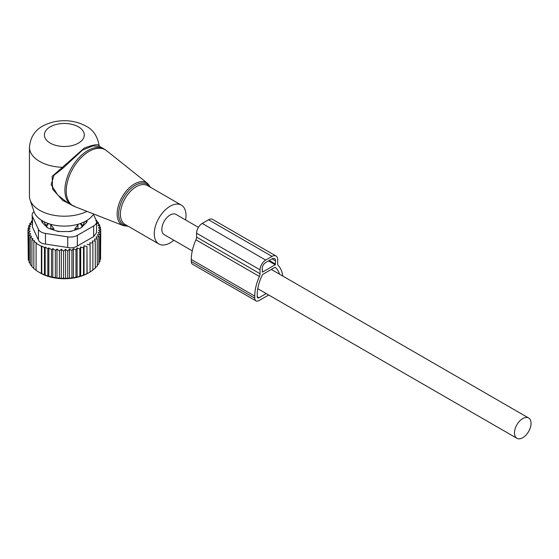 <?xml version="1.0" encoding="UTF-8"?>
<svg xmlns="http://www.w3.org/2000/svg" width="559" height="559" viewBox="0 0 559 559"><rect width="100%" height="100%" fill="white"/><g stroke="black" fill="none" stroke-linecap="round" stroke-linejoin="round"><path stroke-width="0.84" d="M185.567 219.925A22.444 12.955 120 0 0 184.058 207.724A22.444 12.955 120 0 0 181.354 205.118A22.444 12.955 120 0 0 160.622 215.376A22.444 12.955 120 0 0 156.213 241.376A22.444 12.955 120 0 0 158.917 243.99A22.444 12.955 120 0 0 173.842 240.223M32.122 215.005A9.971 5.758 0 0 0 32.464 216.494L38.424 229.337L38.424 239.986L32.464 227.143L32.122 215.005A9.971 5.758 0 0 1 34.001 211.637A30.899 17.839 -0 0 0 42.498 220.882A30.899 17.839 -0 0 0 93.619 213.978M99.481 146.332L99.202 145.703C97.413 136.019 92.983 129.478 85.932 126.089C76.248 120.912 65.669 119.472 54.209 121.778C42.889 124.601 31.059 130.149 29.438 147.192L29.438 196.048A34.91 20.152 -0 0 0 30.067 199.87A34.91 20.152 -0 0 0 39.661 210.303A34.91 20.152 0 0 0 87.001 211.386M99.174 145.822C98.545 143.838 93.57 144.592 84.255 148.079L52.155 176.378L52.644 189.228L62.776 200.499L75.745 206.97M104.023 148.953L99.446 146.311L92.857 145.927L82.571 150.043L62.741 168.385L54.02 175.26L51.142 184.638L57.696 194.965L67.506 202.728L71.608 205.097A32.415 18.713 120 0 1 67.702 201.331A32.415 18.713 120 0 1 74.081 163.773A32.415 18.713 120 0 1 104.023 148.953L106.601 150.706A32.303 18.65 -60 0 0 76.22 163.431A32.303 18.65 -60 0 0 69.057 201.988A32.303 18.65 120 0 0 74.417 206.453L71.608 205.097M29.438 147.192A34.91 20.152 -0 0 0 39.661 161.439A34.91 20.152 -0 0 0 61.986 167.295L62.741 168.385M198.41 227.345L175.994 214.404A11.718 6.764 120 0 0 166.966 217.542A11.718 6.764 120 0 0 161.851 229.337A11.718 6.764 120 0 0 164.276 234.703L192.261 250.858M531.05 423.359A11.718 6.764 120 0 0 528.625 417.992A11.718 6.764 120 0 0 519.591 421.13A11.718 6.764 120 0 0 514.476 432.925A11.718 6.764 120 0 0 516.9 438.291A11.718 6.764 120 0 0 525.935 435.147A11.718 6.764 120 0 0 531.05 423.359M53.853 230.077L53.853 228.792L50.806 224.606L50.771 228.764L53.853 228.792M50.17 224.117L50.806 224.606M46.816 227.115L46.795 224.718L48.116 223.446M86.212 222.782A21.941 12.668 -0 0 0 86.24 220.854M42.456 220.854A21.941 12.668 -0 0 0 42.484 222.782M46.795 226.053A20.445 11.802 180 0 1 44.133 221.755M84.563 221.755A20.445 11.802 180 0 1 81.894 226.053L81.88 227.115M72.998 230.685A20.445 11.802 180 0 1 68.547 231.545M60.148 231.545A20.445 11.802 180 0 1 58.59 231.321A20.445 11.802 180 0 1 55.697 230.685M74.843 230.077L74.843 228.792L78.526 224.117M81.894 226.053L81.894 224.718L80.573 223.446M29.068 260.983L28.278 259.977L28.278 232.893L30.703 233.865L29.068 235.234L31.618 236.331L30.291 237.47L30.291 264.554L31.912 266.21M28.278 258.02L27.95 230.483L30.207 231.321L28.278 232.893M30.291 263.722L29.068 262.318L29.068 235.234M27.95 230.483L30.123 228.848L28.104 228.065L28.104 230.364M28.104 228.065L30.493 226.584L28.74 225.675L28.74 227.667M28.74 225.675L31.311 224.355L29.844 223.341L29.844 225.102M29.844 223.341L32.569 222.196L31.409 221.091L31.409 222.678M96.05 220.008L96.784 220.505L96.784 221.49M96.518 221.308L98.398 222.615L98.398 223.956M98.398 222.615L97.077 223.006L99.621 224.851L99.621 226.591M41.806 245.988L44.468 247.651L44.468 274.735L41.806 273.679L41.806 245.988L41.387 246.351L36.097 243.298L36.51 242.927L33.847 241.523L34.553 240.901L31.912 239.587L31.912 266.671L33.847 268.404M45.174 247.029L47.822 248.769L47.822 275.853L45.174 275.126L45.174 247.029L44.468 247.651M48.843 247.882L51.477 249.705L51.477 276.789L48.843 276.384L48.843 247.882L47.822 248.769M52.805 248.566L55.355 250.411L55.355 277.495L52.805 277.411L52.805 248.566L51.477 249.705M56.983 249.041L59.408 250.865L59.408 277.949L56.983 278.158L56.983 249.041L55.355 250.411M61.329 249.293L63.586 251.054L63.586 278.137L61.329 278.578L61.329 249.293L59.408 250.865M65.599 249.328L67.772 250.97L67.772 278.054L65.599 278.648L65.599 249.328L63.586 251.054M69.526 249.118L71.915 250.6L71.915 277.683L69.526 278.431L69.526 249.118L67.772 250.97M73.383 248.643L75.961 249.964L75.961 277.047L73.383 277.963L73.383 248.643L71.915 250.6M77.121 247.917L79.846 249.062L79.846 276.146L77.121 277.236L77.121 247.917L75.961 249.964M80.692 246.945L83.529 247.903L83.529 274.993L80.692 276.265L80.692 246.945L79.846 249.062M84.039 245.75L86.959 246.512L86.959 273.596L84.039 275.063L84.039 245.75L83.529 247.903M87.127 244.332L90.09 244.905L90.09 271.988L87.127 273.651L86.959 246.512M99.621 224.851L97.993 225.361L100.417 227.192L98.489 227.834L100.746 229.602L98.573 230.294L100.592 232.02L98.202 232.565L99.956 234.41L97.378 234.787L98.852 236.743L96.12 236.946L97.287 238.993L94.443 239.007L95.289 241.118L92.368 240.943L92.878 243.095L89.915 242.725L90.09 244.905M93.646 236.604L96.567 232.691L96.567 221.888A9.971 5.758 180 0 1 93.646 225.962L93.646 236.604L77.359 246.009C74.606 247.77 71.398 248.266 67.73 247.497L45.475 244.059C41.876 243.703 39.521 242.34 38.424 239.986M31.912 239.587L32.932 238.693L30.291 237.47M33.847 241.523L33.847 268.606L36.51 270.619M36.097 243.298L36.097 270.381L38.739 272.065L41.387 273.435L41.387 246.351M92.878 243.095L92.878 270.186L89.915 272.044M92.368 270.256L95.289 268.201L95.289 241.118M97.287 238.993L97.287 266.077L95.289 267.67M98.852 236.743L98.852 263.834L97.287 265.239M99.956 234.41L99.956 261.5L98.852 262.632M100.592 232.02L100.592 259.103L99.956 259.851M100.746 229.602L100.592 256.895M100.417 227.192L100.417 229.344M96.567 221.888A9.971 5.758 180 0 0 96.232 220.4L93.409 214.321M38.424 229.337A9.971 5.758 180 0 0 45.475 233.41L67.73 236.855A9.971 5.758 180 0 0 77.359 235.36L93.646 225.962M87.036 220.372L87.036 221.182A4.989 2.879 0 0 1 86.365 222.622L81.628 227.366A4.989 2.879 0 0 1 79.797 228.421L71.587 231.16A4.989 2.879 0 0 1 69.092 231.545L59.603 231.545A4.989 2.879 0 0 1 57.109 231.16L48.892 228.421A4.989 2.879 0 0 1 47.068 227.366L42.323 222.622A4.989 2.879 0 0 1 41.659 221.182L41.659 220.372M84.039 275.063L83.529 274.993M80.692 276.265L79.846 276.146M77.121 277.236L75.961 277.047M73.383 277.963L71.915 277.683M69.526 278.431L67.772 278.054M65.599 278.648L63.586 278.137M61.329 278.578L59.408 277.949M56.983 278.158L55.355 277.495M52.805 277.411L51.477 276.789M48.843 276.384L47.822 275.853M45.174 275.126L44.468 274.735M41.806 273.679L41.387 273.435M38.739 272.065L40.367 273.009A33.91 19.579 180 0 0 88.329 273.009L90.09 271.988M95.764 220.791L96.784 220.505M32.122 220.847L31.409 221.091M282.749 276.034A36.153 20.872 -60 0 0 278.326 265.539A4.989 2.879 -60 0 1 277.683 263.568L277.683 259.669A7.98 4.605 -60 0 0 276.034 256.022L212.56 219.373A7.98 4.605 -60 0 0 208.57 219.771L202.225 223.432A7.98 4.605 -60 0 0 196.579 233.208L196.579 237.1A4.989 2.879 -60 0 1 195.943 239.811A36.153 20.872 -60 0 0 191.29 259.467L191.29 261.507A5.981 3.452 120 0 0 192.534 264.246L256.008 300.889A5.981 3.452 120 0 0 258.999 300.595L268.704 294.991M256.008 300.889A5.981 3.452 120 0 1 254.764 298.15L254.764 296.116A36.153 20.872 -60 0 1 259.411 276.46A4.989 2.879 -60 0 0 260.054 273.749L260.054 269.85A7.98 4.605 -60 0 1 265.7 260.082L272.044 256.413A7.98 4.605 -60 0 1 276.034 256.022M279.542 274.189A32.667 18.859 -60 0 0 275.349 267.433A0.999 0.573 -60 0 0 275.301 267.398A0.999 0.573 -60 0 0 274.804 267.447L262.94 274.294A0.999 0.573 -60 0 0 262.395 274.909A32.667 18.859 -60 0 0 257.231 294.691L257.231 296.724A2.495 1.439 120 0 0 257.748 297.87A2.495 1.439 120 0 0 258.999 297.744L266.231 293.566M275.217 264.763L262.52 272.093L262.171 268.627A4.989 2.879 -60 0 1 265.7 262.52L272.044 258.859A4.989 2.879 -60 0 1 274.539 258.614A4.989 2.879 -60 0 1 275.573 260.892L275.217 264.763L268.516 260.892M128.186 226.248L123.301 225.626A24.435 14.108 120 0 1 119.249 222.251A24.435 14.108 -60 0 1 124.671 193.079A24.435 14.108 -60 0 1 147.646 183.457L106.601 150.706M149.896 186.958A23.443 13.535 120 0 0 149.833 186.853A23.443 13.535 120 0 0 127.333 192.219A23.443 13.535 120 0 0 120.737 222.007A23.443 13.535 120 0 0 127.452 225.822M181.354 205.118L147.506 185.574A22.444 12.955 120 0 0 126.774 195.832A22.444 12.955 120 0 0 122.358 221.832A22.444 12.955 120 0 0 125.062 224.445L158.917 243.99M50.24 143.118A19.949 11.515 -0 0 0 78.449 143.118A19.949 11.515 -0 0 0 78.449 126.83A19.949 11.515 -0 0 0 50.24 126.83A19.949 11.515 -0 0 0 50.24 143.118M50.771 229.05L50.771 228.764A3.99 2.306 -0 0 1 49.534 228.638M46.851 227.15L46.851 226.5A3.99 2.306 -0 0 0 47.592 227.799M46.795 224.718L46.851 226.5A3.99 3.256 -1.7 0 1 48.794 223.684M79.895 223.684A3.99 3.256 1.7 0 1 81.845 226.5L81.894 224.718M77.925 229.05L77.883 224.606M74.843 228.792L77.925 228.764A3.99 2.306 -0 0 0 79.154 228.638M81.097 227.799A3.99 2.306 -0 0 0 81.845 226.5L81.845 227.15M77.359 235.36L77.359 246.009M45.475 233.41L45.475 244.059M67.73 236.855L67.73 247.497M32.464 227.143L32.464 216.494M272.044 256.413L208.57 219.771M265.7 260.082L202.225 223.432M260.054 269.85L196.579 233.208M260.054 273.749L196.579 237.1M259.411 276.46L195.943 239.811M254.764 296.116L191.29 259.467M254.764 298.15L191.29 261.507M262.52 272.093L262.171 271.891M275.573 264.148L269.221 260.487M275.573 260.892L272.044 258.859M258.999 297.744L257.231 296.724M150.63 187.377L147.646 183.457M34.008 211.644L30.067 199.87M123.301 225.626L74.417 206.453M271.332 269.445L528.625 417.992M257.769 288.682L516.9 438.291"/></g></svg>

